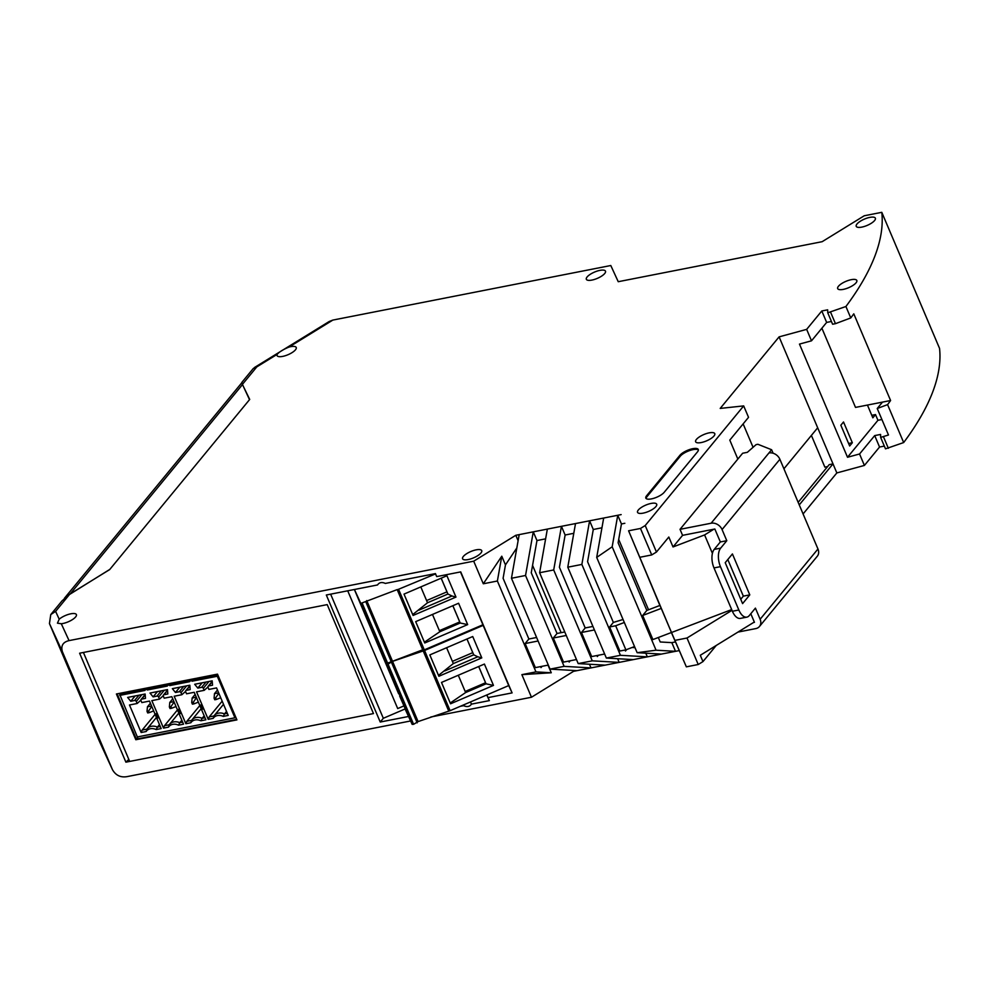 <?xml version="1.0" encoding="UTF-8"?>
<svg xmlns="http://www.w3.org/2000/svg" width="989" height="989" viewBox="0 0 989 989"><rect width="100%" height="100%" fill="white"/><g stroke="black" fill="none" stroke-linecap="round" stroke-linejoin="round"><path stroke-width="1.48" d="M773.089 453.234L771.605 449.735L768.935 452.962A9.012 7.17 39.5 0 1 779.888 459.292L817.965 548.994A9.012 7.17 39.5 0 1 817.297 556.226L759.465 626.482A9.012 7.17 -140.5 0 0 760.133 619.262L755.411 608.124L749.279 615.566A13.858 7.01 78.9 0 1 746.843 617.136A13.858 7.01 78.9 0 1 738.845 610.003L732.392 611.264L713.996 567.921A13.858 7.01 -101.1 0 1 714.206 549.402L720.338 541.96L714.849 529.016L682.571 535.346L673.027 546.954L668.811 537.027L656.461 552.035L651.726 554.94L640.476 528.46L645.211 525.542L656.461 552.035M645.211 525.542L743.679 405.898L748.537 417.333L729.795 440.105L737.843 459.069L680.024 529.325L711.116 523.23A9.012 7.17 -140.5 0 1 722.069 529.56L726.791 540.699L720.66 548.141A13.858 7.01 78.9 0 0 720.449 566.66L738.845 610.003M749.786 594.871L732.416 553.939L725.221 562.679L742.591 603.611L749.786 594.871L743.332 596.144L727.805 559.539M771.605 449.735L757.895 444.284L756.128 444.617L747.338 452.319L742.64 453.246L737.843 459.069M680.024 529.325L682.571 535.346M726.791 540.699L720.338 541.96M673.027 546.954L704.588 534.938L713.885 529.202M704.588 534.938L712.414 553.37M731.984 610.324L686.996 638.016L698.234 664.509L702.969 661.592L700.286 655.274L754.323 622.019M731.675 609.583L671.506 632.515L628.596 530.784L640.476 528.46M661.245 608.408L671.469 632.49L652.901 639.562L642.677 615.479L661.245 608.408L659.886 605.453L646.831 610.436L618.113 542.788L621.451 523.96L617.754 515.269L612.179 546.793L656.066 650.206L675.512 651.318L671.828 642.64L660.207 641.972L658.315 637.497M628.596 530.784L659.886 605.453M671.506 632.515L686.354 666.846L671.383 632.515M642.677 615.479L646.831 610.436M645.792 653.185L647.35 656.857L661.431 654.088L637.139 652.691L596.701 557.413L612.179 546.793M637.139 652.691L656.066 650.206M596.701 557.413L603.673 518.038L589.592 520.795L581.866 564.435L620.437 655.299L647.35 656.857L633.269 659.614L606.356 658.068L567.785 567.192L575.511 523.564L589.592 520.795L593.289 529.486L587.577 561.715L613.353 622.427L623.058 619.497M615.665 625.765L625.889 649.847L619.843 651.034L609.62 626.964L615.665 625.765L624.319 622.477M634.542 646.559L625.889 649.847M609.62 626.964L613.353 622.427M626.705 649.538L625.481 651.022L625.06 650.02M635.012 647.659L632.07 647.498M581.866 564.435L567.785 567.192M620.437 655.299L606.356 658.068M604.638 654.026L591.682 656.572L581.458 632.49L585.191 627.953L559.415 567.241L565.127 535.012L561.431 526.321L553.704 569.961L592.275 660.837L619.188 662.383L605.107 665.14L578.194 663.594L539.623 572.73L547.35 529.09L533.269 531.847L525.542 575.487L564.113 666.363L591.026 667.909L589.469 664.249M594.414 629.944L581.458 632.49M598.394 655.25L597.331 656.548L596.899 655.546M617.631 658.711L619.188 662.383L633.269 659.614M553.704 569.961L539.623 572.73M592.275 660.837L578.194 663.594M576.476 659.552L563.52 662.098L553.296 638.016L566.252 635.47M564.768 631.959L557.03 633.479L531.254 572.767L536.965 540.538L533.269 531.847L515.801 535.284L473.706 561.183L69.057 640.612C62.95 642.071 60.725 645.768 62.394 651.702L112.474 769.702L99.53 741.565L49.45 623.564L62.394 651.702M557.03 633.479L553.296 638.016M568.737 661.072L569.169 662.074L570.233 660.776M605.107 665.14L576.946 670.666L550.032 669.12L511.461 578.256L519.188 534.616M525.542 575.487L511.461 578.256M550.032 669.12L564.113 666.363M538.103 640.996L525.134 643.542L535.358 667.624L548.314 665.078M576.946 670.666L573.546 671.333L531.464 697.245L521.871 674.646L535.951 671.89L497.38 581.013L501.782 556.201L505.466 564.892L516.839 547.931M525.134 643.542L528.868 639.005L503.092 578.293L505.466 564.892M542.071 666.302L541.008 667.6L540.575 666.598M548.017 665.14L551.256 672.767L535.951 671.89M497.38 581.013L483.3 583.782L473.706 561.183M531.464 697.245L430.796 717M410.596 720.969L126.802 776.674C120.497 777.651 115.725 775.327 112.474 769.702L99.765 742.059M327.211 604.613L373.471 713.576L125.887 762.173L79.627 653.21L327.211 604.613M330.635 594.166L383.324 718.286L380.233 722.032L326.321 595.007L377.526 584.956C379.257 582.385 381.865 581.878 385.351 583.423L435.444 573.595L436.718 576.599L460.726 571.889L512.092 692.893L488.084 697.604L489.357 700.62L486.761 694.97M380.233 722.032L408.531 716.481M460.256 706.331L463.631 705.664L463.322 705.009M470.455 701.967L471.444 704.131C469.713 706.702 467.105 707.222 463.631 705.664M471.444 704.131L489.357 700.62M436.718 576.599L435.345 573.608M403.796 705.961L397.702 708.569L347.72 590.804M405.082 708.965L383.324 718.286M486.848 694.933L488.084 697.604M827.595 466.585L824.851 467.129L811.388 435.42M512.092 692.893L508.729 685.575L450.106 710.683L418.1 721.587L413.6 724.307L412.178 724.405L405.057 708.903A2.077 0.692 157 0 1 405.045 708.903A2.077 0.692 157 0 1 405.045 708.89M128.817 759.428L125.887 762.173M329.213 321.499L332.86 320.077L610.794 265.522L618.236 281.704L822.156 241.687L864.238 215.775L881.792 212.326L939.55 348.388A554.557 183.818 157 0 1 903.674 442.553L885.501 448.845L880.643 437.41L888.481 434.987L877.231 408.506L887.578 404.625L903.674 442.553M743.679 405.898L720.202 408.42L779.097 336.866L806.653 329.374L821.797 310.979L827.669 309.829L827.744 312.796L845.916 306.503A554.557 183.818 -23 0 0 881.792 212.326M845.916 306.503L850.775 317.939L835.458 323.675L832.602 324.231L827.744 312.796M887.578 404.625A554.557 183.818 -23 0 0 890.595 400.52L853.791 313.834A554.557 183.818 157 0 1 850.775 317.939M890.595 400.52L882.497 402.115L877.231 408.506M821.884 328.212L855.51 407.406L882.497 402.115M852.333 442.751L843.518 421.982L840.848 425.221L849.662 445.99L852.333 442.751L848.599 443.48M243.838 387.379L249.71 399.432L109.643 569.615L69.762 594.166L62.072 600.842M282.669 356.399A10.397 3.449 157 0 1 277.093 355.607A10.397 3.449 157 0 1 277.167 354.359C279.182 351.948 283.126 349.513 288.986 347.077A10.397 3.449 157 0 1 290.655 346.682A10.397 3.449 157 0 1 296.23 347.473A10.397 3.449 157 0 1 292.447 352.368A10.397 3.449 157 0 1 282.669 356.399M621.154 514.601L603.673 518.038M575.511 523.564L547.35 529.09M62.826 623.515A10.397 3.449 157 0 1 61.293 623.75L57.449 623.169L59.204 619.201A10.397 3.449 157 0 1 70.825 613.798A10.397 3.449 157 0 1 76.4 614.589A10.397 3.449 157 0 1 72.617 619.485A10.397 3.449 157 0 1 62.826 623.515M599.915 270.368A10.397 3.449 157 0 1 605.491 271.171A10.397 3.449 157 0 1 601.708 276.055A10.397 3.449 157 0 1 591.917 280.085A10.397 3.449 157 0 1 586.341 279.294A10.397 3.449 157 0 1 590.124 274.41A10.397 3.449 157 0 1 599.915 270.368M869.788 217.395A10.397 3.449 157 0 1 875.364 218.198A10.397 3.449 157 0 1 871.581 223.081A10.397 3.449 157 0 1 861.802 227.111A10.397 3.449 157 0 1 856.227 226.32A10.397 3.449 157 0 1 860.01 221.437A10.397 3.449 157 0 1 869.788 217.395M851.245 279.677A10.397 3.449 157 0 1 856.82 280.468A10.397 3.449 157 0 1 853.037 285.364A10.397 3.449 157 0 1 843.258 289.394A10.397 3.449 157 0 1 837.683 288.603A10.397 3.449 157 0 1 841.466 283.707A10.397 3.449 157 0 1 851.245 279.677M709.212 432.848A10.397 3.449 157 0 1 714.775 433.639A10.397 3.449 157 0 1 710.992 438.523A10.397 3.449 157 0 1 701.213 442.553A10.397 3.449 157 0 1 695.638 441.762A10.397 3.449 157 0 1 699.421 436.878A10.397 3.449 157 0 1 709.212 432.848M476.154 549.847A10.397 3.449 157 0 1 481.73 550.638A10.397 3.449 157 0 1 477.947 555.534A10.397 3.449 157 0 1 468.168 559.564A10.397 3.449 157 0 1 462.592 558.773A10.397 3.449 157 0 1 466.375 553.877A10.397 3.449 157 0 1 476.154 549.847M651.121 503.426A10.397 3.449 157 0 1 656.696 504.217A10.397 3.449 157 0 1 652.913 509.112A10.397 3.449 157 0 1 643.122 513.143A10.397 3.449 157 0 1 637.546 512.351A10.397 3.449 157 0 1 641.329 507.456A10.397 3.449 157 0 1 651.121 503.426M646.608 495.761L679.913 455.286A10.397 3.449 157 0 1 690.087 449.377A10.397 3.449 157 0 1 698.283 449.501A10.397 3.449 157 0 1 697.517 451.837L664.2 492.312A10.397 3.449 157 0 1 654.026 498.221A10.397 3.449 157 0 1 645.829 498.097A10.397 3.449 157 0 1 646.608 495.761L646.991 496.663L680.296 456.189A10.397 3.449 -23 0 1 689.79 450.514A10.397 3.449 -23 0 1 698.382 449.995M59.204 619.201L55.607 611.375L50.76 614.589L49.45 623.564M249.599 399.568L244.172 388.059M253.271 368.514L256.819 366.882L242.651 384.091L241.823 382.422L253.271 368.514M830.599 312.24L835.458 323.675M831.428 321.474L826.656 322.414L811.512 340.809L799.471 344.085L847.511 457.264L877.935 420.3L875.512 414.576L872.842 417.815L867.44 405.07M783.918 468.798L817.68 427.78L833.01 463.89L836.842 472.927L803.08 513.946M817.68 427.78L779.097 336.866M806.653 329.374L811.512 340.809M847.511 457.264L859.552 453.988L864.411 465.436L836.842 472.927M799.248 504.909L833.01 463.89L829.202 464.645L798.16 502.35M753.074 447.3L743.135 423.898M545.631 538.844L536.965 540.538M573.793 533.306L565.127 535.012M601.955 527.78L593.289 529.486M624.838 523.292L621.451 523.96M483.3 583.782L501.782 556.201M518.112 540.736L515.801 535.284M528.868 639.005L536.607 637.485M592.93 626.433L585.191 627.953M671.828 642.64L675.215 641.972M678.911 650.663L661.431 654.088M698.234 664.509L686.354 666.846M702.969 661.592L716.259 645.434M884.327 446.101L879.555 447.028L864.411 465.436M573.175 670.455L573.546 671.333M521.871 674.646L551.256 672.767M686.996 638.016L675.104 640.353M759.465 626.482A9.012 7.17 -140.5 0 1 755.831 628.584L737.942 632.095M753.494 622.514L754.446 622.328L750.799 613.724M746.843 617.136L740.39 618.397A13.858 7.01 -101.1 0 1 732.392 611.264M740.749 599.285L743.332 596.144M859.552 453.988L874.696 435.593L879.555 447.028M874.696 435.593L880.569 434.443L880.643 437.41M881.916 419.521L877.935 420.3M883.498 436.854L888.357 448.289M871.779 415.306L875.512 414.576M826.656 322.414L821.797 310.979M651.726 554.94L639.846 557.277M646.991 496.663A10.397 3.449 -23 0 0 646.126 498.505M67.128 595.971L109.841 569.38L249.512 399.667L241.724 382.854L64.384 598.32M138.275 736.756L136.358 739.092L236.705 719.399L136.358 739.092L117.147 693.845L136.358 739.092L135.827 739.735L116.405 693.981L217.493 674.139L236.915 719.893L135.827 739.735M150.402 703.216L147.435 706.814L147.027 711.363L148.573 711.054L149.252 712.649L147.707 712.945L147.027 711.363M148.573 711.054L151.762 706.43M153.666 710.906L149.252 712.649M151.577 705.998L147.435 706.814M130.758 701.263L127.643 697.43L145.123 694.006L145.482 698.37L141.637 699.124A1.385 1.1 -140.5 0 0 140.982 700.558L141.835 702.573L149.487 701.077L161.17 728.572L156.175 729.561A9.47 7.541 -140.5 0 0 150.39 728.732A9.47 7.541 -140.5 0 0 146.149 731.526L141.155 732.503L129.485 704.996L137.137 703.5L136.284 701.473A1.385 1.1 -140.5 0 0 134.603 700.496L130.758 701.263L135.11 695.972M119.718 695.403L144.975 690.446L144.987 689.518L119.731 694.476L137.347 736.941L234.925 717.791L217.283 676.253L217.753 674.77M144.728 689.84L147.336 689.061L147.324 689.988L147.064 689.382M147.324 689.988L167.326 686.057L167.079 685.451L169.688 684.672L169.675 685.6L169.428 684.994M169.675 685.6L189.69 681.668L189.431 681.062L192.039 680.284L192.027 681.211L191.779 680.605M201.509 709.348L200.829 704.922L203.709 708.915L201.509 709.348L203.536 708.68M156.806 718.125L156.114 713.687L159.006 717.693L156.806 718.125L158.833 717.458M179.157 713.737L178.465 709.298L181.358 713.304L179.157 713.737L181.185 713.069M163.506 728.114L151.836 700.62L159.489 699.112L158.636 697.084A1.385 1.1 -140.5 0 0 156.954 696.12L153.11 696.874L149.994 693.042L167.475 689.617L167.833 693.981L163.989 694.735A1.385 1.1 -140.5 0 0 163.333 696.169L164.186 698.185L171.839 696.689L183.521 724.183L178.527 725.172A9.47 7.541 -140.5 0 0 172.754 724.344A9.47 7.541 -140.5 0 0 168.501 727.138L163.506 728.114L164.495 725.691L169.218 724.764L168.501 727.138M185.858 723.725L174.188 696.231L181.852 694.723L180.987 692.696A1.385 1.1 -140.5 0 0 179.306 691.731L175.461 692.485L172.346 688.653L189.826 685.229L190.185 689.593L186.34 690.347A1.385 1.1 -140.5 0 0 185.685 691.781L186.538 693.808L194.203 692.3L205.873 719.794L200.878 720.783A9.47 7.541 -140.5 0 0 195.105 719.955A9.47 7.541 -140.5 0 0 190.852 722.749L185.858 723.725L186.859 721.302L191.582 720.375L190.852 722.749M212.178 680.84L194.697 684.277L197.812 688.097L201.657 687.343A1.385 1.1 -140.5 0 1 203.338 688.319L204.204 690.334L196.539 691.843L208.222 719.337L213.204 718.36A9.47 7.541 -140.5 0 1 217.456 715.566A9.47 7.541 -140.5 0 1 223.23 716.395L228.224 715.418L216.554 687.911L208.889 689.42L208.036 687.392A1.385 1.1 -140.5 0 1 208.691 685.958L212.536 685.204L212.178 680.84M200.878 720.783L202.139 718.298A10.397 8.283 -140.5 0 0 196.094 717.532A10.397 8.283 -140.5 0 0 191.891 719.955A10.397 8.283 -140.5 0 0 191.582 720.375M186.859 721.302L199.815 705.553M181.852 694.723L185.586 691.41M175.461 692.485L179.813 687.194M204.179 715.813L202.139 718.298L204.995 717.742M196.292 697.22L192.138 698.036L195.105 694.439M193.288 702.277L193.955 703.871L192.41 704.168L191.73 702.586L193.288 702.277L196.465 697.653M198.369 702.128L193.955 703.871M191.73 702.586L192.138 698.036M201.224 705.478L201.781 709.026M156.522 714.256L157.078 717.804M156.175 729.561L157.436 727.076A10.397 8.283 -140.5 0 0 151.379 726.309A10.397 8.283 -140.5 0 0 147.188 728.732A10.397 8.283 -140.5 0 0 146.867 729.153L146.149 731.526M141.155 732.503L142.144 730.08L146.867 729.153M142.144 730.08L155.112 714.318M160.292 726.519L157.436 727.076L159.476 724.591M137.137 703.5L140.883 700.187M178.873 709.867L179.429 713.415M153.11 696.874L157.461 691.583M178.527 725.172L179.788 722.687L182.644 722.131M169.218 724.764A10.397 8.283 -140.5 0 1 169.539 724.344A10.397 8.283 -140.5 0 1 173.743 721.921A10.397 8.283 -140.5 0 1 179.788 722.687L181.828 720.202M172.754 698.827L169.787 702.425L169.379 706.974L170.924 706.665L171.604 708.26L170.059 708.557L169.379 706.974M170.924 706.665L174.113 702.042M176.017 706.517L171.604 708.26M173.94 701.609L169.787 702.425M164.495 725.691L177.464 709.929M159.489 699.112L163.234 695.799M148.103 687.763L145.902 689.605L146.471 688.084M170.454 683.374L168.254 685.229L168.822 683.696M192.806 678.986L190.605 680.84L191.174 679.307M119.731 694.476L120.856 693.116M147.336 689.061L167.079 685.451M169.688 684.672L189.431 681.062M234.925 717.791L235.642 716.914M192.756 679.023L191.668 679.208M191.681 679.245L191.297 680.247M170.405 683.411L169.317 683.597M169.329 683.634L168.946 684.635M148.053 687.8L146.965 687.985M146.965 688.01L146.595 689.024M197.812 688.097L202.164 682.806M218.643 692.844L214.489 693.648L217.456 690.05M215.639 697.888L216.307 699.483L214.761 699.779L214.081 698.197L215.639 697.888L218.816 693.264M220.72 697.752L216.307 699.483M214.081 698.197L214.489 693.648M223.23 716.395L224.491 713.91L227.346 713.353M226.53 711.437L224.491 713.91A10.397 8.283 -140.5 0 0 218.445 713.143A10.397 8.283 -140.5 0 0 214.242 715.566A10.397 8.283 -140.5 0 0 213.933 715.987L213.204 718.36M208.222 719.337L209.211 716.914L213.933 715.987M209.211 716.914L222.179 701.164M204.204 690.334L207.937 687.021M83.41 652.468L129.67 761.431M398.666 693.858L394.574 684.227A2.077 0.692 157 0 1 394.574 684.215L379.504 648.71L386.625 664.212L388.034 664.101L392.546 661.381L424.553 650.478L483.164 625.369L508.729 685.575M390.692 674.189L383.312 657.277L390.692 674.189M399.618 695.947L406.998 712.859L399.618 695.947M391.619 662.63L417.173 722.835M418.1 721.587L392.546 661.381M422.983 650.391L448.536 710.596M493.474 685.402L450.564 703.785L441.502 682.435L484.412 664.064L493.474 685.402L486.032 683.819L478.688 666.512L486.032 683.819L465.634 692.547L450.23 703.006M438.881 676.266L429.819 654.916L472.73 636.533L481.791 657.883L438.881 676.266M438.51 675.388L453.333 663.57L446.608 647.721M452.406 661.369L472.767 652.653L473.731 654.829L477.786 656.795L444.741 670.95M477.786 656.795L481.791 657.883M472.767 652.653L466.969 639.005L473.731 654.829L453.333 663.57M465.634 692.547L458.29 675.24M465.176 691.472L485.537 682.756M354.421 589.493L360.824 603.401L397.182 589.592L422.736 649.798L386.378 663.607L379.244 648.104A2.077 0.692 157 0 1 379.232 648.092A2.077 0.692 157 0 1 379.244 648.092L368.761 623.416A2.077 0.692 157 0 1 368.761 623.404M364.879 613.39L357.499 596.466L364.879 613.39M373.817 635.136L381.198 652.06L373.817 635.136M435.494 573.929L397.269 589.803L422.822 650.008L424.293 649.872L398.74 589.679M460.491 571.939L482.916 624.764L424.293 649.872M365.819 601.831L391.372 662.024M392.299 660.776L366.734 600.583M467.661 624.603L424.751 642.986L415.689 621.636L458.599 603.253L467.661 624.603L460.219 623.008L452.875 605.701M413.081 615.455L404.007 594.105L446.917 575.734L455.978 597.084L413.081 615.455M412.697 614.589L427.532 602.758L420.807 586.922M426.593 600.57L446.954 591.842L447.918 594.03L451.973 595.996L418.928 610.151M451.973 595.996L455.978 597.084M446.954 591.842L441.156 578.194M427.532 602.758L447.918 594.03L441.193 578.182M439.376 630.673L459.724 621.945L460.219 623.008L439.833 631.748L424.429 642.195M439.833 631.748L432.477 614.441M459.724 621.945L452.838 605.725M817.965 548.994L760.133 619.262M722.069 529.56L779.888 459.292M768.935 452.962L711.116 523.23M55.607 611.375L69.762 594.166M277.167 354.359L256.819 366.882M332.86 320.077L288.986 347.077M61.293 623.75L69.057 640.612M720.66 548.141L714.206 549.402M713.996 567.921L720.449 566.66M679.913 455.286L680.296 456.189M70.454 593.623L242.54 384.523M141.637 699.124L145.185 694.81M138.955 695.218L134.603 700.496M192.027 681.211L217.283 676.253M180.987 692.696L186.624 685.859M183.657 686.44L179.306 691.731M186.34 690.347L189.9 686.032M136.284 701.473L141.922 694.637M163.989 694.735L167.537 690.421M161.306 690.829L156.954 696.12M158.636 697.084L164.273 690.248M217.296 675.326L192.039 680.284M206.009 682.051L201.657 687.343M208.691 685.958L212.252 681.644M203.338 688.319L208.976 681.47M386.625 664.212L412.178 724.405M413.6 724.307L388.034 664.101M423.082 650.601L448.635 710.807M450.106 710.683L424.553 650.478M368.761 623.416L354.371 589.506L368.761 623.416M360.824 603.401L386.378 663.607M387.787 663.508L362.234 603.302M50.76 614.589L62.196 600.682M329.337 321.425L254.334 367.599M561.134 632.676L532.564 565.362M648.549 609.78L618.706 539.45M189.863 685.711L185.784 690.668M191.891 719.955L201.163 708.705M147.188 728.732L156.447 717.47M145.16 694.488L141.081 699.446M167.512 690.099L163.432 695.057M169.539 724.344L178.811 713.081M212.227 681.322L208.135 686.279M214.242 715.566L223.514 704.316M379.492 648.697L394.574 684.215M372.853 633.047L379.244 648.092"/></g></svg>
